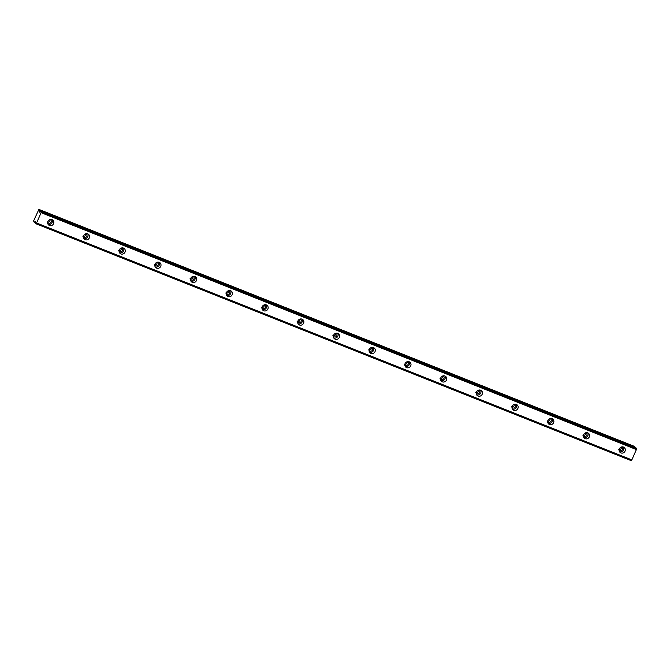<?xml version="1.0" encoding="UTF-8"?>
<svg xmlns="http://www.w3.org/2000/svg" width="670" height="670" viewBox="0 0 670 670"><rect width="100%" height="100%" fill="white"/><g stroke="black" fill="none" stroke-linecap="round" stroke-linejoin="round"><path stroke-width="1" d="M620.923 452.912A3.208 3.023 -49.2 0 1 619.616 448.414A3.208 3.023 -49.2 0 1 624.306 447.56A3.208 3.023 -49.2 0 1 620.923 452.912M618.577 449.403L620.01 449.495A2.027 1.909 130.8 0 0 621.375 447.024M619.114 449.905A2.027 1.909 130.8 0 0 622.396 449.721A2.027 1.909 130.8 0 0 621.676 446.94M585.212 438.691A3.208 3.023 -49.2 0 1 583.905 434.202A3.208 3.023 -49.2 0 1 588.587 433.348A3.208 3.023 -49.2 0 1 585.212 438.691M47.126 221.979L48.55 222.08A2.027 1.909 130.8 0 0 49.923 219.601M47.654 222.49A2.027 1.909 130.8 0 0 50.937 222.306A2.027 1.909 130.8 0 0 50.225 219.517M49.471 225.489A3.208 3.023 -49.2 0 1 48.165 221A3.208 3.023 -49.2 0 1 52.846 220.137A3.208 3.023 -49.2 0 1 49.471 225.489M82.837 236.192L84.269 236.292A2.027 1.909 130.8 0 0 85.634 233.813M83.373 236.703A2.027 1.909 130.8 0 0 86.656 236.518A2.027 1.909 130.8 0 0 85.936 233.73M85.182 239.701A3.208 3.023 -49.2 0 1 83.876 235.212A3.208 3.023 -49.2 0 1 88.566 234.349A3.208 3.023 -49.2 0 1 85.182 239.701M118.556 250.404L119.989 250.505A2.027 1.909 130.8 0 0 121.354 248.034M119.092 250.915A2.027 1.909 130.8 0 0 122.367 250.731A2.027 1.909 130.8 0 0 121.655 247.942M120.902 253.913A3.208 3.023 -49.2 0 1 119.595 249.424A3.208 3.023 -49.2 0 1 124.285 248.562A3.208 3.023 -49.2 0 1 120.902 253.913M154.276 264.625L155.7 264.717A2.027 1.909 130.8 0 0 157.065 262.246M154.804 265.127A2.027 1.909 130.8 0 0 158.087 264.943A2.027 1.909 130.8 0 0 157.375 262.154M156.613 268.134A3.208 3.023 -49.2 0 1 155.306 263.637A3.208 3.023 -49.2 0 1 159.996 262.782A3.208 3.023 -49.2 0 1 156.613 268.134M189.987 278.837L191.419 278.929A2.027 1.909 130.8 0 0 192.784 276.459M190.523 279.34A2.027 1.909 130.8 0 0 193.798 279.164A2.027 1.909 130.8 0 0 193.086 276.375M192.332 282.346A3.208 3.023 -49.2 0 1 191.025 277.849A3.208 3.023 -49.2 0 1 195.715 276.995A3.208 3.023 -49.2 0 1 192.332 282.346M225.706 293.05L227.13 293.142A2.027 1.909 130.8 0 0 228.503 290.671M226.234 293.552A2.027 1.909 130.8 0 0 229.517 293.376A2.027 1.909 130.8 0 0 228.805 290.587M228.051 296.559A3.208 3.023 -49.2 0 1 226.745 292.061A3.208 3.023 -49.2 0 1 231.426 291.207A3.208 3.023 -49.2 0 1 228.051 296.559M261.417 307.262L262.849 307.363A2.027 1.909 130.8 0 0 264.215 304.884M261.953 307.773A2.027 1.909 130.8 0 0 265.236 307.589A2.027 1.909 130.8 0 0 264.516 304.8M263.762 310.771A3.208 3.023 -49.2 0 1 262.456 306.274A3.208 3.023 -49.2 0 1 267.146 305.42A3.208 3.023 -49.2 0 1 263.762 310.771M297.137 321.474L298.569 321.575A2.027 1.909 130.8 0 0 299.934 319.096M297.673 321.985A2.027 1.909 130.8 0 0 300.947 321.801A2.027 1.909 130.8 0 0 300.235 319.012M299.482 324.984A3.208 3.023 -49.2 0 1 298.175 320.495A3.208 3.023 -49.2 0 1 302.865 319.632A3.208 3.023 -49.2 0 1 299.482 324.984M332.856 335.687L334.28 335.787A2.027 1.909 130.8 0 0 335.645 333.317M333.384 336.198A2.027 1.909 130.8 0 0 336.667 336.013A2.027 1.909 130.8 0 0 335.955 333.224M335.193 339.196A3.208 3.023 -49.2 0 1 333.886 334.707A3.208 3.023 -49.2 0 1 338.576 333.844A3.208 3.023 -49.2 0 1 335.193 339.196M368.567 349.899L369.999 350A2.027 1.909 130.8 0 0 371.364 347.529M369.103 350.41A2.027 1.909 130.8 0 0 372.378 350.226A2.027 1.909 130.8 0 0 371.666 347.437M370.912 353.417A3.208 3.023 -49.2 0 1 369.606 348.919A3.208 3.023 -49.2 0 1 374.296 348.065A3.208 3.023 -49.2 0 1 370.912 353.417M404.286 364.12L405.71 364.212A2.027 1.909 130.8 0 0 407.084 361.741M404.814 364.622A2.027 1.909 130.8 0 0 408.097 364.447A2.027 1.909 130.8 0 0 407.385 361.658M406.631 367.629A3.208 3.023 -49.2 0 1 405.325 363.132A3.208 3.023 -49.2 0 1 410.007 362.277A3.208 3.023 -49.2 0 1 406.631 367.629M439.997 378.332L441.43 378.424A2.027 1.909 130.8 0 0 442.795 375.954M440.533 378.835A2.027 1.909 130.8 0 0 443.816 378.659A2.027 1.909 130.8 0 0 443.096 375.87M442.342 381.841A3.208 3.023 -49.2 0 1 441.036 377.344A3.208 3.023 -49.2 0 1 445.726 376.49A3.208 3.023 -49.2 0 1 442.342 381.841M475.717 392.545L477.149 392.645A2.027 1.909 130.8 0 0 478.514 390.166M476.253 393.055A2.027 1.909 130.8 0 0 479.527 392.871A2.027 1.909 130.8 0 0 478.816 390.082M478.062 396.054A3.208 3.023 -49.2 0 1 476.755 391.556A3.208 3.023 -49.2 0 1 481.445 390.702A3.208 3.023 -49.2 0 1 478.062 396.054M511.436 406.757L512.86 406.858A2.027 1.909 130.8 0 0 514.225 404.378M511.964 407.268A2.027 1.909 130.8 0 0 515.247 407.084A2.027 1.909 130.8 0 0 514.535 404.295M513.773 410.266A3.208 3.023 -49.2 0 1 512.466 405.777A3.208 3.023 -49.2 0 1 517.156 404.915A3.208 3.023 -49.2 0 1 513.773 410.266M547.147 420.969L548.579 421.07A2.027 1.909 130.8 0 0 549.944 418.599M547.683 421.48A2.027 1.909 130.8 0 0 550.958 421.296A2.027 1.909 130.8 0 0 550.246 418.507M549.492 424.478A3.208 3.023 -49.2 0 1 548.186 419.99A3.208 3.023 -49.2 0 1 552.876 419.127A3.208 3.023 -49.2 0 1 549.492 424.478M582.867 435.182L584.29 435.282A2.027 1.909 130.8 0 0 585.664 432.812M583.394 435.693A2.027 1.909 130.8 0 0 586.677 435.508A2.027 1.909 130.8 0 0 585.965 432.719M548.06 423.239A3.208 3.023 130.8 0 0 552.038 418.633M512.341 409.018A3.208 3.023 130.8 0 0 516.327 404.412M476.63 394.806A3.208 3.023 130.8 0 0 480.608 390.2M440.91 380.594A3.208 3.023 130.8 0 0 444.888 375.987M405.199 366.381A3.208 3.023 130.8 0 0 409.177 361.775M369.48 352.169A3.208 3.023 130.8 0 0 373.458 347.562M333.76 337.956A3.208 3.023 130.8 0 0 337.747 333.35M298.05 323.736A3.208 3.023 130.8 0 0 302.028 319.129M262.33 309.523A3.208 3.023 130.8 0 0 266.308 304.917M226.619 295.311A3.208 3.023 130.8 0 0 230.597 290.705M190.9 281.099A3.208 3.023 130.8 0 0 194.878 276.492M155.18 266.886A3.208 3.023 130.8 0 0 159.167 262.28M119.469 252.674A3.208 3.023 130.8 0 0 123.448 248.067M83.75 238.453A3.208 3.023 130.8 0 0 87.728 233.847M48.039 224.241A3.208 3.023 130.8 0 0 52.017 219.634M35.217 221.184L35.828 223.713L36.582 222.993L631.844 459.888L636.383 449.562L636.198 448.037L40.929 211.142L39.773 212.264L39.547 209.953L38.902 209.392L33.6 220.933L34.153 222.264L35.485 221.293M583.779 437.451A3.208 3.023 130.8 0 0 587.757 432.845M38.902 209.392L634.172 446.287L634.775 447.476M631.106 460.608L35.837 223.713L631.098 460.608L631.844 459.888M36.582 222.993L41.113 212.666L636.383 449.562M41.113 212.666L40.929 211.142M619.49 451.664A3.208 3.023 130.8 0 0 623.469 447.057M34.245 222.214L35.669 222.783M34.17 222.264L35.661 222.859L34.153 222.264M35.946 223.613L631.207 460.508M36.473 223.068L631.743 459.963M41.113 212.499L636.383 449.394M41.222 211.586L636.492 448.481M41.23 211.402L636.5 448.297M40.937 211.151L636.207 448.046M39.371 211.921L39.94 212.147M39.354 211.779L40.032 212.047M39.572 210.095L634.833 446.991M39.547 209.953L634.817 446.848"/></g></svg>
